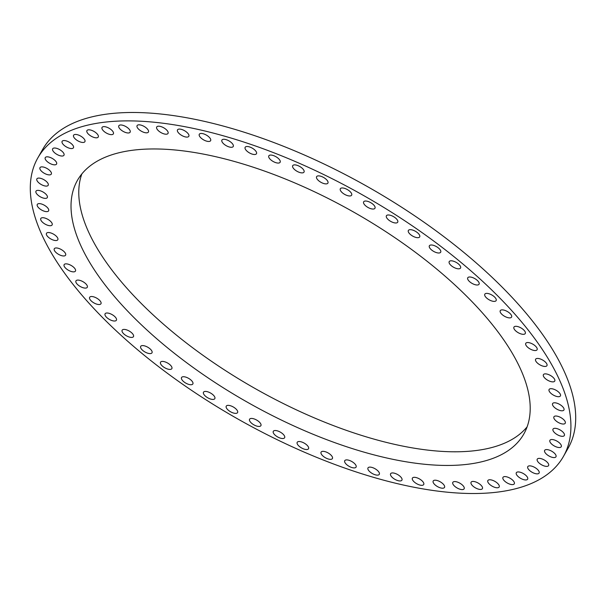 <?xml version="1.0" encoding="UTF-8"?>
<svg xmlns="http://www.w3.org/2000/svg" width="606" height="606" viewBox="0 0 606 606"><rect width="100%" height="100%" fill="white"/><g stroke="black" fill="none" stroke-linecap="round" stroke-linejoin="round"><path stroke-width="0.91" d="M112.595 314.9A6.507 2.757 -150.4 0 0 105.096 313.794A6.507 2.757 -150.4 0 0 108.906 319.127A6.507 2.757 -150.4 0 0 116.405 320.226A6.507 2.757 -150.4 0 0 112.595 314.9M37.822 157.916L42.594 149.508A302.235 128.207 29.6 0 1 303.841 154.772A302.235 128.207 29.6 0 1 567.443 379A302.235 128.207 29.6 0 1 568.178 448.084L563.406 456.492A302.235 128.207 29.6 0 1 302.159 451.228A302.235 128.207 29.6 0 1 38.557 227A302.235 128.207 29.6 0 1 37.822 157.916A302.235 128.207 29.6 0 1 299.069 163.173A302.235 128.207 29.6 0 1 562.663 387.408A302.235 128.207 29.6 0 1 563.406 456.492M81.863 173.907A256.709 108.898 -150.4 0 0 235.514 376.932A256.709 108.898 -150.4 0 0 527.114 426.844M227.758 390.59A256.709 108.898 -150.4 0 0 523.819 434.002A256.709 108.898 -150.4 0 0 373.47 223.819A256.709 108.898 -150.4 0 0 77.409 180.406A256.709 108.898 -150.4 0 0 227.758 390.59M97.657 298.735A6.507 2.757 29.6 0 1 100.967 303.735A6.507 2.757 29.6 0 1 92.96 302.311A6.507 2.757 29.6 0 1 89.65 297.311A6.507 2.757 29.6 0 1 97.657 298.735M84.446 282.638A6.507 2.757 29.6 0 1 87.279 287.305A6.507 2.757 29.6 0 1 78.788 285.547A6.507 2.757 29.6 0 1 75.962 280.881A6.507 2.757 29.6 0 1 84.446 282.638M73.084 266.761A6.507 2.757 29.6 0 1 75.455 271.071A6.507 2.757 29.6 0 1 66.508 268.958A6.507 2.757 29.6 0 1 64.138 264.648A6.507 2.757 29.6 0 1 73.084 266.761M63.66 251.225A6.507 2.757 29.6 0 1 65.599 255.179A6.507 2.757 29.6 0 1 56.229 252.702A6.507 2.757 29.6 0 1 54.29 248.748A6.507 2.757 29.6 0 1 63.66 251.225M56.26 236.166A6.507 2.757 29.6 0 1 57.805 239.749A6.507 2.757 29.6 0 1 53.722 240.203A6.507 2.757 29.6 0 1 48.033 236.908A6.507 2.757 29.6 0 1 46.488 233.325A6.507 2.757 29.6 0 1 50.571 232.871A6.507 2.757 29.6 0 1 56.26 236.166M50.942 221.713A6.507 2.757 29.6 0 1 52.124 224.924A6.507 2.757 29.6 0 1 47.783 225.303A6.507 2.757 29.6 0 1 41.988 221.713A6.507 2.757 29.6 0 1 40.807 218.501A6.507 2.757 29.6 0 1 45.147 218.13A6.507 2.757 29.6 0 1 50.942 221.713M47.753 207.987A6.507 2.757 29.6 0 1 48.616 210.835A6.507 2.757 29.6 0 1 44.011 211.123A6.507 2.757 29.6 0 1 38.155 207.252A6.507 2.757 29.6 0 1 37.299 204.404A6.507 2.757 29.6 0 1 41.897 204.124A6.507 2.757 29.6 0 1 47.753 207.987M46.723 195.109A6.507 2.757 29.6 0 1 47.298 197.586A6.507 2.757 29.6 0 1 42.435 197.783A6.507 2.757 29.6 0 1 36.565 193.64A6.507 2.757 29.6 0 1 35.989 191.163A6.507 2.757 29.6 0 1 40.852 190.973A6.507 2.757 29.6 0 1 46.723 195.109M47.859 183.186A6.507 2.757 29.6 0 1 48.2 185.307A6.507 2.757 29.6 0 1 43.064 185.398A6.507 2.757 29.6 0 1 37.216 180.997A6.507 2.757 29.6 0 1 36.883 178.884A6.507 2.757 29.6 0 1 42.019 178.793A6.507 2.757 29.6 0 1 47.859 183.186M51.154 172.324A6.507 2.757 29.6 0 1 51.298 174.096A6.507 2.757 29.6 0 1 45.889 174.073A6.507 2.757 29.6 0 1 40.125 169.43A6.507 2.757 29.6 0 1 39.981 167.665A6.507 2.757 29.6 0 1 45.382 167.688A6.507 2.757 29.6 0 1 51.154 172.324M56.578 162.613A6.507 2.757 29.6 0 1 56.57 164.044A6.507 2.757 29.6 0 1 50.896 163.908A6.507 2.757 29.6 0 1 45.245 159.045A6.507 2.757 29.6 0 1 45.253 157.613A6.507 2.757 29.6 0 1 50.927 157.749A6.507 2.757 29.6 0 1 56.578 162.613M64.077 154.136A6.507 2.757 29.6 0 1 63.971 155.242A6.507 2.757 29.6 0 1 58.032 154.984A6.507 2.757 29.6 0 1 52.555 149.917A6.507 2.757 29.6 0 1 52.661 148.811A6.507 2.757 29.6 0 1 58.6 149.068A6.507 2.757 29.6 0 1 64.077 154.136M73.599 146.963A6.507 2.757 29.6 0 1 73.447 147.766A6.507 2.757 29.6 0 1 67.236 147.379A6.507 2.757 29.6 0 1 61.979 142.13A6.507 2.757 29.6 0 1 62.13 141.334A6.507 2.757 29.6 0 1 68.342 141.721A6.507 2.757 29.6 0 1 73.599 146.963M85.06 141.16A6.507 2.757 29.6 0 1 84.901 141.675A6.507 2.757 29.6 0 1 78.432 141.153A6.507 2.757 29.6 0 1 73.432 135.759A6.507 2.757 29.6 0 1 73.591 135.244A6.507 2.757 29.6 0 1 80.068 135.759A6.507 2.757 29.6 0 1 85.06 141.16M98.354 136.767A6.507 2.757 29.6 0 1 98.248 137.024A6.507 2.757 29.6 0 1 91.506 136.365A6.507 2.757 29.6 0 1 86.832 130.843A6.507 2.757 29.6 0 1 86.938 130.593A6.507 2.757 29.6 0 1 93.68 131.252A6.507 2.757 29.6 0 1 98.354 136.767M113.383 133.835A6.507 2.757 29.6 0 1 113.375 133.85A6.507 2.757 29.6 0 1 106.368 133.047A6.507 2.757 29.6 0 1 102.05 127.434A6.507 2.757 29.6 0 1 102.058 127.419A6.507 2.757 29.6 0 1 109.057 128.222A6.507 2.757 29.6 0 1 113.383 133.835M130.002 132.381A6.507 2.757 29.6 0 1 122.874 131.229A6.507 2.757 29.6 0 1 118.821 125.753A6.507 2.757 29.6 0 1 118.965 125.563A6.507 2.757 29.6 0 1 126.086 126.715A6.507 2.757 29.6 0 1 130.138 132.184A6.507 2.757 29.6 0 1 130.002 132.381M148.076 132.411A6.507 2.757 29.6 0 1 140.887 130.926A6.507 2.757 29.6 0 1 137.092 125.609A6.507 2.757 29.6 0 1 137.426 125.237A6.507 2.757 29.6 0 1 144.614 126.722A6.507 2.757 29.6 0 1 148.409 132.04A6.507 2.757 29.6 0 1 148.076 132.411M167.453 133.941A6.507 2.757 29.6 0 1 160.249 132.146A6.507 2.757 29.6 0 1 156.712 126.987A6.507 2.757 29.6 0 1 157.28 126.465A6.507 2.757 29.6 0 1 164.484 128.26A6.507 2.757 29.6 0 1 168.029 133.418A6.507 2.757 29.6 0 1 167.453 133.941M187.966 136.948A6.507 2.757 29.6 0 1 180.8 134.865A6.507 2.757 29.6 0 1 177.505 129.873A6.507 2.757 29.6 0 1 178.361 129.229A6.507 2.757 29.6 0 1 185.527 131.313A6.507 2.757 29.6 0 1 188.822 136.305A6.507 2.757 29.6 0 1 187.966 136.948M209.441 141.403A6.507 2.757 29.6 0 1 202.359 139.077A6.507 2.757 29.6 0 1 199.306 134.252A6.507 2.757 29.6 0 1 200.48 133.517A6.507 2.757 29.6 0 1 207.57 135.85A6.507 2.757 29.6 0 1 210.615 140.675A6.507 2.757 29.6 0 1 209.441 141.403M231.689 147.281A6.507 2.757 29.6 0 1 224.735 144.72A6.507 2.757 29.6 0 1 221.917 140.069A6.507 2.757 29.6 0 1 223.462 139.289A6.507 2.757 29.6 0 1 230.424 141.842A6.507 2.757 29.6 0 1 233.234 146.5A6.507 2.757 29.6 0 1 231.689 147.281M254.535 154.515A6.507 2.757 29.6 0 1 247.74 151.765A6.507 2.757 29.6 0 1 245.157 147.288A6.507 2.757 29.6 0 1 247.096 146.493A6.507 2.757 29.6 0 1 253.891 149.235A6.507 2.757 29.6 0 1 256.467 153.719A6.507 2.757 29.6 0 1 254.535 154.515M277.768 163.052A6.507 2.757 29.6 0 1 271.177 160.151A6.507 2.757 29.6 0 1 268.814 155.848A6.507 2.757 29.6 0 1 271.185 155.068A6.507 2.757 29.6 0 1 277.775 157.969A6.507 2.757 29.6 0 1 280.131 162.272A6.507 2.757 29.6 0 1 277.768 163.052M301.197 172.824A6.507 2.757 29.6 0 1 294.842 169.786A6.507 2.757 29.6 0 1 292.706 165.665A6.507 2.757 29.6 0 1 295.523 164.938A6.507 2.757 29.6 0 1 301.879 167.968A6.507 2.757 29.6 0 1 304.015 172.096A6.507 2.757 29.6 0 1 301.197 172.824M324.619 183.739A6.507 2.757 29.6 0 1 318.536 180.611A6.507 2.757 29.6 0 1 316.605 176.664A6.507 2.757 29.6 0 1 319.915 176.02A6.507 2.757 29.6 0 1 325.99 179.156A6.507 2.757 29.6 0 1 327.922 183.095A6.507 2.757 29.6 0 1 324.619 183.739M347.836 195.708A6.507 2.757 29.6 0 1 342.057 192.511A6.507 2.757 29.6 0 1 340.33 188.754A6.507 2.757 29.6 0 1 344.132 188.224A6.507 2.757 29.6 0 1 349.912 191.42A6.507 2.757 29.6 0 1 351.639 195.177A6.507 2.757 29.6 0 1 347.836 195.708M370.652 208.631A6.507 2.757 29.6 0 1 363.661 201.821A6.507 2.757 29.6 0 1 367.978 201.442A6.507 2.757 29.6 0 1 374.97 208.252A6.507 2.757 29.6 0 1 370.652 208.631M392.87 222.387A6.507 2.757 29.6 0 1 386.408 215.766A6.507 2.757 29.6 0 1 391.256 215.569A6.507 2.757 29.6 0 1 397.718 222.19A6.507 2.757 29.6 0 1 392.87 222.387M414.299 236.878A6.507 2.757 29.6 0 1 408.368 230.462A6.507 2.757 29.6 0 1 413.754 230.469A6.507 2.757 29.6 0 1 419.685 236.885A6.507 2.757 29.6 0 1 414.299 236.878M434.76 251.96A6.507 2.757 29.6 0 1 429.374 245.778A6.507 2.757 29.6 0 1 435.29 246.028A6.507 2.757 29.6 0 1 440.683 252.21A6.507 2.757 29.6 0 1 434.76 251.96M454.076 267.519A6.507 2.757 29.6 0 1 449.22 261.595A6.507 2.757 29.6 0 1 455.682 262.11A6.507 2.757 29.6 0 1 460.537 268.026A6.507 2.757 29.6 0 1 454.076 267.519M472.082 283.411A6.507 2.757 29.6 0 1 467.756 277.775A6.507 2.757 29.6 0 1 474.74 278.571A6.507 2.757 29.6 0 1 479.073 284.206A6.507 2.757 29.6 0 1 472.082 283.411M488.633 299.508A6.507 2.757 29.6 0 1 484.815 294.183A6.507 2.757 29.6 0 1 492.322 295.281A6.507 2.757 29.6 0 1 496.132 300.606A6.507 2.757 29.6 0 1 488.633 299.508M503.571 315.673A6.507 2.757 29.6 0 1 500.261 310.666A6.507 2.757 29.6 0 1 508.267 312.09A6.507 2.757 29.6 0 1 511.578 317.097A6.507 2.757 29.6 0 1 503.571 315.673M516.774 331.762A6.507 2.757 29.6 0 1 513.949 327.096A6.507 2.757 29.6 0 1 522.433 328.861A6.507 2.757 29.6 0 1 525.266 333.527A6.507 2.757 29.6 0 1 516.774 331.762M528.144 347.647A6.507 2.757 29.6 0 1 525.773 343.329A6.507 2.757 29.6 0 1 534.712 345.443A6.507 2.757 29.6 0 1 537.083 349.76A6.507 2.757 29.6 0 1 528.144 347.647M537.567 363.183A6.507 2.757 29.6 0 1 535.621 359.229A6.507 2.757 29.6 0 1 544.999 361.706A6.507 2.757 29.6 0 1 546.938 365.653A6.507 2.757 29.6 0 1 537.567 363.183M544.968 378.242A6.507 2.757 29.6 0 1 543.423 374.652A6.507 2.757 29.6 0 1 547.498 374.205A6.507 2.757 29.6 0 1 553.195 377.493A6.507 2.757 29.6 0 1 554.74 381.083A6.507 2.757 29.6 0 1 550.657 381.53A6.507 2.757 29.6 0 1 544.968 378.242M550.286 392.696A6.507 2.757 29.6 0 1 549.104 389.476A6.507 2.757 29.6 0 1 553.437 389.105A6.507 2.757 29.6 0 1 559.232 392.688A6.507 2.757 29.6 0 1 560.414 395.907A6.507 2.757 29.6 0 1 556.073 396.279A6.507 2.757 29.6 0 1 550.286 392.696M553.467 406.414A6.507 2.757 29.6 0 1 552.611 403.573A6.507 2.757 29.6 0 1 557.217 403.285A6.507 2.757 29.6 0 1 563.065 407.156A6.507 2.757 29.6 0 1 563.928 409.997A6.507 2.757 29.6 0 1 559.323 410.285A6.507 2.757 29.6 0 1 553.467 406.414M554.498 419.291A6.507 2.757 29.6 0 1 553.922 416.814A6.507 2.757 29.6 0 1 558.793 416.625A6.507 2.757 29.6 0 1 564.663 420.761A6.507 2.757 29.6 0 1 565.239 423.246A6.507 2.757 29.6 0 1 560.368 423.435A6.507 2.757 29.6 0 1 554.498 419.291M553.361 431.214A6.507 2.757 29.6 0 1 553.028 429.093A6.507 2.757 29.6 0 1 558.164 429.01A6.507 2.757 29.6 0 1 564.004 433.404A6.507 2.757 29.6 0 1 564.345 435.525A6.507 2.757 29.6 0 1 559.209 435.616A6.507 2.757 29.6 0 1 553.361 431.214M550.066 442.077A6.507 2.757 29.6 0 1 549.93 440.312A6.507 2.757 29.6 0 1 555.331 440.327A6.507 2.757 29.6 0 1 561.103 444.971A6.507 2.757 29.6 0 1 561.247 446.736A6.507 2.757 29.6 0 1 555.838 446.72A6.507 2.757 29.6 0 1 550.066 442.077M544.65 451.788A6.507 2.757 29.6 0 1 544.658 450.364A6.507 2.757 29.6 0 1 550.324 450.5A6.507 2.757 29.6 0 1 555.975 455.364A6.507 2.757 29.6 0 1 555.967 456.788A6.507 2.757 29.6 0 1 550.301 456.659A6.507 2.757 29.6 0 1 544.65 451.788M537.143 460.272A6.507 2.757 29.6 0 1 537.249 459.166A6.507 2.757 29.6 0 1 543.188 459.424A6.507 2.757 29.6 0 1 548.672 464.491A6.507 2.757 29.6 0 1 548.566 465.59A6.507 2.757 29.6 0 1 542.628 465.34A6.507 2.757 29.6 0 1 537.143 460.272M527.621 467.438A6.507 2.757 29.6 0 1 527.781 466.643A6.507 2.757 29.6 0 1 533.984 467.029A6.507 2.757 29.6 0 1 539.249 472.271A6.507 2.757 29.6 0 1 539.09 473.074A6.507 2.757 29.6 0 1 532.886 472.688A6.507 2.757 29.6 0 1 527.621 467.438M516.168 473.248A6.507 2.757 29.6 0 1 516.32 472.733A6.507 2.757 29.6 0 1 522.796 473.256A6.507 2.757 29.6 0 1 527.788 478.649A6.507 2.757 29.6 0 1 527.637 479.164A6.507 2.757 29.6 0 1 521.16 478.642A6.507 2.757 29.6 0 1 516.168 473.248M502.866 477.634A6.507 2.757 29.6 0 1 502.972 477.384A6.507 2.757 29.6 0 1 509.714 478.043A6.507 2.757 29.6 0 1 514.396 483.558A6.507 2.757 29.6 0 1 514.289 483.815A6.507 2.757 29.6 0 1 507.548 483.156A6.507 2.757 29.6 0 1 502.866 477.634M487.845 480.573A6.507 2.757 29.6 0 1 487.853 480.558A6.507 2.757 29.6 0 1 494.86 481.361A6.507 2.757 29.6 0 1 499.177 486.966A6.507 2.757 29.6 0 1 499.17 486.982A6.507 2.757 29.6 0 1 492.163 486.179A6.507 2.757 29.6 0 1 487.845 480.573M471.226 482.028A6.507 2.757 29.6 0 1 478.354 483.179A6.507 2.757 29.6 0 1 482.399 488.648A6.507 2.757 29.6 0 1 482.262 488.845A6.507 2.757 29.6 0 1 475.134 487.694A6.507 2.757 29.6 0 1 471.089 482.224A6.507 2.757 29.6 0 1 471.226 482.028M453.152 481.99A6.507 2.757 29.6 0 1 460.34 483.474A6.507 2.757 29.6 0 1 464.128 488.792A6.507 2.757 29.6 0 1 463.802 489.171A6.507 2.757 29.6 0 1 456.613 487.686A6.507 2.757 29.6 0 1 452.818 482.368A6.507 2.757 29.6 0 1 453.152 481.99M433.775 480.467A6.507 2.757 29.6 0 1 440.971 482.262A6.507 2.757 29.6 0 1 444.516 487.413A6.507 2.757 29.6 0 1 443.94 487.944A6.507 2.757 29.6 0 1 436.744 486.148A6.507 2.757 29.6 0 1 433.199 480.99A6.507 2.757 29.6 0 1 433.775 480.467M413.262 477.46A6.507 2.757 29.6 0 1 420.428 479.535A6.507 2.757 29.6 0 1 423.715 484.527A6.507 2.757 29.6 0 1 422.867 485.171A6.507 2.757 29.6 0 1 415.701 483.096A6.507 2.757 29.6 0 1 412.406 478.104A6.507 2.757 29.6 0 1 413.262 477.46M391.787 472.998A6.507 2.757 29.6 0 1 398.869 475.331A6.507 2.757 29.6 0 1 401.922 480.157A6.507 2.757 29.6 0 1 400.74 480.884A6.507 2.757 29.6 0 1 393.658 478.551A6.507 2.757 29.6 0 1 390.605 473.725A6.507 2.757 29.6 0 1 391.787 472.998M369.531 467.128A6.507 2.757 29.6 0 1 376.493 469.68A6.507 2.757 29.6 0 1 379.303 474.339A6.507 2.757 29.6 0 1 377.765 475.119A6.507 2.757 29.6 0 1 370.804 472.559A6.507 2.757 29.6 0 1 367.993 467.908A6.507 2.757 29.6 0 1 369.531 467.128M346.693 459.893A6.507 2.757 29.6 0 1 353.487 462.636A6.507 2.757 29.6 0 1 356.07 467.12A6.507 2.757 29.6 0 1 354.131 467.915A6.507 2.757 29.6 0 1 347.336 465.166A6.507 2.757 29.6 0 1 344.753 460.689A6.507 2.757 29.6 0 1 346.693 459.893M323.46 451.349A6.507 2.757 29.6 0 1 330.05 454.258A6.507 2.757 29.6 0 1 332.406 458.56A6.507 2.757 29.6 0 1 330.043 459.34A6.507 2.757 29.6 0 1 323.452 456.432A6.507 2.757 29.6 0 1 321.089 452.129A6.507 2.757 29.6 0 1 323.46 451.349M300.031 441.585A6.507 2.757 29.6 0 1 306.386 444.615A6.507 2.757 29.6 0 1 308.522 448.743A6.507 2.757 29.6 0 1 305.697 449.47A6.507 2.757 29.6 0 1 299.349 446.433A6.507 2.757 29.6 0 1 297.205 442.312A6.507 2.757 29.6 0 1 300.031 441.585M276.609 430.669A6.507 2.757 29.6 0 1 282.691 433.798A6.507 2.757 29.6 0 1 284.615 437.737A6.507 2.757 29.6 0 1 281.313 438.38A6.507 2.757 29.6 0 1 275.23 435.252A6.507 2.757 29.6 0 1 273.306 431.313A6.507 2.757 29.6 0 1 276.609 430.669M253.391 418.701A6.507 2.757 29.6 0 1 259.171 421.897A6.507 2.757 29.6 0 1 260.898 425.654A6.507 2.757 29.6 0 1 257.095 426.177A6.507 2.757 29.6 0 1 251.308 422.98A6.507 2.757 29.6 0 1 249.581 419.223A6.507 2.757 29.6 0 1 253.391 418.701M230.575 405.778A6.507 2.757 29.6 0 1 237.567 412.58A6.507 2.757 29.6 0 1 233.242 412.959A6.507 2.757 29.6 0 1 226.25 406.156A6.507 2.757 29.6 0 1 230.575 405.778M208.358 392.014A6.507 2.757 29.6 0 1 214.819 398.642A6.507 2.757 29.6 0 1 209.971 398.839A6.507 2.757 29.6 0 1 203.502 392.211A6.507 2.757 29.6 0 1 208.358 392.014M186.928 377.53A6.507 2.757 29.6 0 1 192.852 383.946A6.507 2.757 29.6 0 1 187.466 383.939A6.507 2.757 29.6 0 1 181.542 377.523A6.507 2.757 29.6 0 1 186.928 377.53M166.461 362.449A6.507 2.757 29.6 0 1 171.854 368.622A6.507 2.757 29.6 0 1 165.93 368.38A6.507 2.757 29.6 0 1 160.537 362.199A6.507 2.757 29.6 0 1 166.461 362.449M147.144 346.89A6.507 2.757 29.6 0 1 152 352.806A6.507 2.757 29.6 0 1 145.546 352.298A6.507 2.757 29.6 0 1 140.69 346.382A6.507 2.757 29.6 0 1 147.144 346.89M129.139 330.997A6.507 2.757 29.6 0 1 133.471 336.625A6.507 2.757 29.6 0 1 126.48 335.83A6.507 2.757 29.6 0 1 122.154 330.202A6.507 2.757 29.6 0 1 129.139 330.997"/></g></svg>
